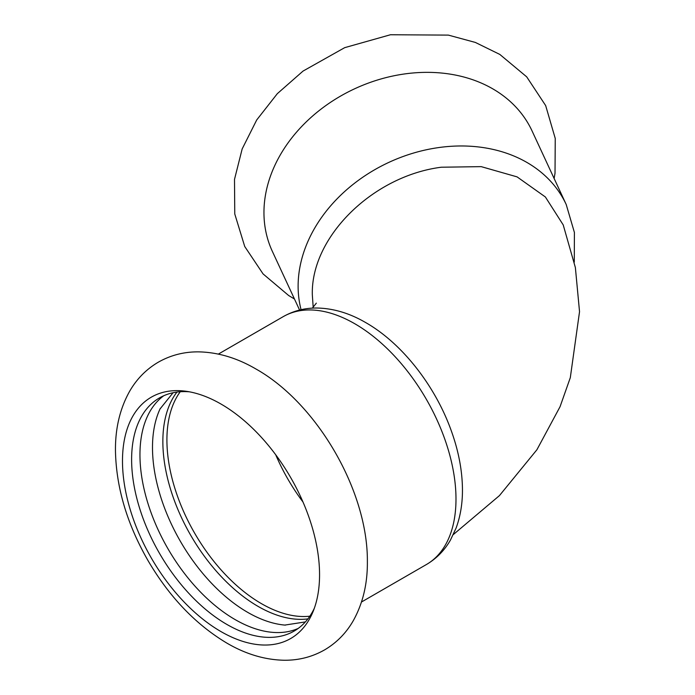 <?xml version="1.0" encoding="UTF-8"?>
<svg xmlns="http://www.w3.org/2000/svg" width="695" height="695" viewBox="0 0 695 695"><rect width="100%" height="100%" fill="white"/><g stroke="black" fill="none" stroke-linecap="round" stroke-linejoin="round"><path stroke-width="1.04" d="M301.065 309.701A143.135 112.885 155.1 0 1 298.12 286.175A143.135 112.885 155.1 0 1 436.382 147.913A143.135 112.885 155.1 0 1 566.216 204.53L532.049 130.912A143.135 112.885 155.1 0 0 402.214 74.296A143.135 112.885 155.1 0 0 263.952 212.557A143.135 112.885 155.1 0 0 272.379 251.425L299.588 310.048M319.561 574.722A139.347 80.455 -120 0 0 221.019 404.056A139.347 80.455 -120 0 0 185.86 391.242A139.347 80.455 -120 0 0 122.485 460.941A139.347 80.455 -120 0 0 203.14 619.401A139.347 80.455 -120 0 0 313.071 611.574A139.347 80.455 -120 0 0 319.561 574.722M160.267 408.46A134.621 77.727 -120 0 0 160.032 408.955A134.621 77.727 -120 0 0 152.492 447.476A134.621 77.727 -120 0 0 284.82 625.083A134.621 77.727 -120 0 0 285.358 625.135M176.956 392.067A134.621 77.727 -120 0 0 162.856 441.499A134.621 77.727 -120 0 0 211.593 565.582A134.621 77.727 -120 0 0 307.902 618.88M163.794 395.716A134.621 77.727 -120 0 0 139.956 454.721A134.621 77.727 -120 0 0 196.007 587.284A134.621 77.727 -120 0 0 298.164 628.445M189.414 391.815A134.621 77.727 -120 0 0 159.502 397.905A134.621 77.727 -120 0 0 131.616 459.525A134.621 77.727 -120 0 0 190.387 595.007A134.621 77.727 -120 0 0 294.124 631.077A134.621 77.727 -120 0 0 314.349 608.221M313.184 307.242L312.333 294.941C310.596 237.204 372.633 176.009 441.282 167.226L481.192 166.635L517.08 176.877L545.375 196.972L563.228 224.937L575.373 267.549L579.534 311.69L570.308 377.663L560.048 406.723L536.888 449.778L499.436 495.613L453.357 534.533M275.707 454.756A133.675 77.18 -120 0 0 302.985 502.007M455.99 499.045A143.135 82.636 -120 0 0 354.78 323.74A143.135 82.636 -120 0 0 283.213 316.651C293.403 310.873 304.506 307.998 316.503 308.015C333.079 308.25 349.516 313.124 365.813 322.645C402.44 343.538 435.817 386.62 451.707 431.969C458.717 451.767 462.305 470.958 462.453 489.523C462.54 503.397 460.438 516.203 456.146 527.922L450.464 540.05C444.487 550.457 436.443 558.632 426.348 564.566A143.135 82.636 -120 0 0 455.99 499.045M180.248 391.737A133.675 77.18 -120 0 0 166.913 439.926A133.675 77.18 -120 0 0 214.746 562.446A133.675 77.18 -120 0 0 309.84 616.196M294.471 299.024L288.66 295.523L263.066 273.908L244.727 246.499L234.762 213.947L234.502 179.38L242.173 148.921L256.707 119.966L277.322 93.669L303.055 71.072L344.685 47.66L390.46 34.75L448.388 35.115L475.363 42.438L499.809 54.419L526.697 76.841L545.671 105.588L555.244 138.444L555.018 173.229L554.132 178.511M255.873 368.958C237.004 357.925 217.848 352.226 198.405 351.861C183.793 351.766 170.275 355.293 157.852 362.451C146.011 369.531 136.585 379.175 129.574 391.381C119.896 408.738 115.196 428.615 115.466 451.02C116.221 487.664 127.133 524.291 148.209 560.917C169.467 597.057 195.669 624.449 226.831 643.084C245.726 654.151 264.899 659.876 284.368 660.25C298.989 660.354 312.507 656.836 324.939 649.686C336.78 642.614 346.214 632.98 353.225 620.783C362.903 603.451 367.62 583.6 367.368 561.23C367.803 490.679 316.842 403.135 255.873 368.958M284.82 625.083L305.383 621.912M160.032 408.955L173.072 392.736M566.216 204.53L574.409 232.478L574.279 262.111M316.329 303.142L312.359 308.137M283.213 316.651L218.369 354.085M426.348 564.566L361.504 602"/></g></svg>
